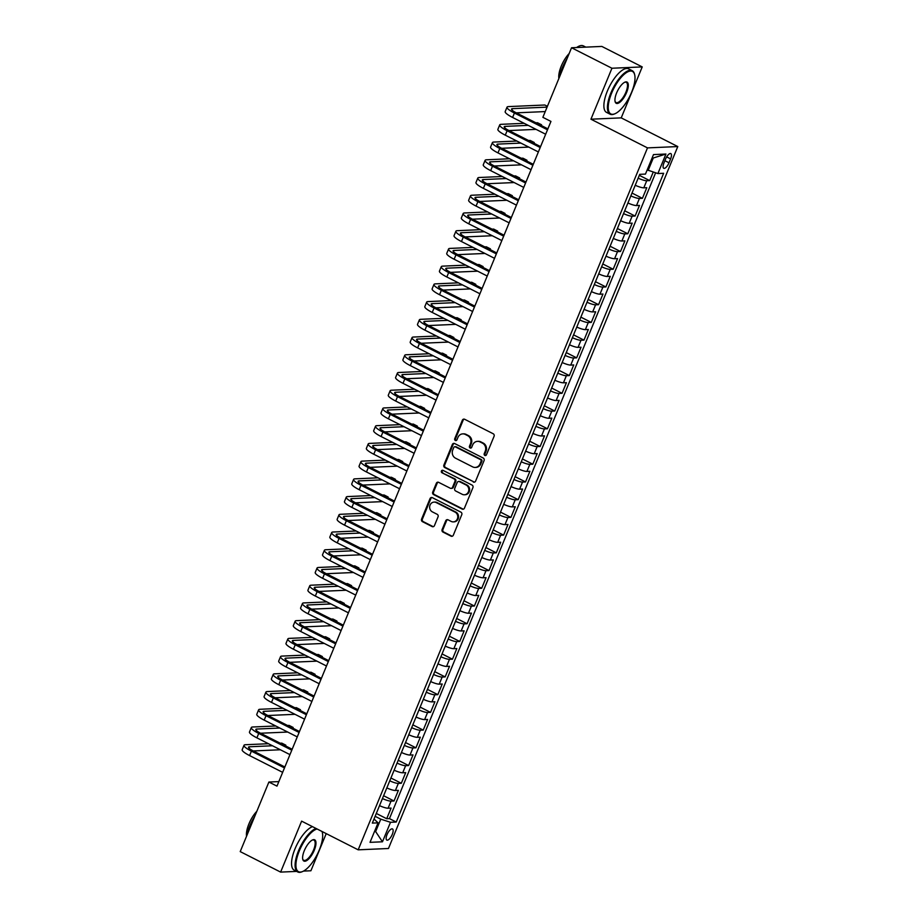 <?xml version="1.0" encoding="UTF-8"?>
<svg xmlns="http://www.w3.org/2000/svg" width="918" height="918" viewBox="0 0 918 918"><rect width="100%" height="100%" fill="white"/><g stroke="black" fill="none" stroke-linecap="round" stroke-linejoin="round"><path stroke-width="1.38" d="M484.842 455.443A1.343 1.216 -92.5 0 0 486.448 454.789L494.068 436.302A1.916 1.744 -92.5 0 0 493.207 433.755L464.657 419.274A1.916 1.744 -92.5 0 0 462.351 420.214L454.731 438.701A1.343 1.216 -92.5 0 0 455.902 440.606A1.343 1.216 -92.5 0 0 456.946 439.825L457.933 437.427A6.139 5.565 -92.5 0 1 462.741 433.881A6.139 5.565 -92.5 0 1 465.311 434.432L467.687 435.648A6.139 5.565 -92.5 0 1 470.464 443.784L469.477 446.182A1.343 1.216 -92.5 0 0 470.647 448.087A1.343 1.216 -92.5 0 0 471.703 447.307L472.69 444.909A6.139 5.565 -92.5 0 1 477.498 441.363A6.139 5.565 -92.5 0 1 480.057 441.925L482.432 443.13A6.139 5.565 -92.5 0 1 485.22 451.266L484.234 453.664A1.343 1.216 -92.5 0 0 484.842 455.443M477.498 441.363L478.312 441.317A6.139 5.565 -92.5 0 1 480.871 441.879L483.258 443.096A6.139 5.565 -92.5 0 1 486.035 451.231L485.048 453.63A1.343 1.216 -92.5 0 0 485.806 455.466M464.267 419.136A1.916 1.744 -92.5 0 0 463.165 420.18L455.546 438.666A1.343 1.216 -92.5 0 0 456.303 440.502M462.741 433.881L463.556 433.835A6.139 5.565 -92.5 0 1 466.126 434.398L468.501 435.614A6.139 5.565 -92.5 0 1 471.29 443.75L470.303 446.148A1.343 1.216 -92.5 0 0 471.06 447.984M392.261 834.405A6.254 2.329 116.9 0 0 392.468 828.943A6.254 2.329 116.9 0 0 387.029 834.634A6.254 2.329 116.9 0 0 386.822 840.096A6.254 2.329 116.9 0 0 392.261 834.405M442.12 529.537A1.916 1.744 -92.5 0 0 442.992 532.084L451.002 536.146A1.916 1.744 -92.5 0 0 453.308 535.217L461.765 514.688A1.916 1.744 -92.5 0 0 460.893 512.141L432.344 497.659A1.916 1.744 -92.5 0 0 430.037 498.589L421.58 519.118A1.916 1.744 -92.5 0 0 422.452 521.665L432.126 526.576A1.916 1.744 -92.5 0 0 434.432 525.635L438.047 516.857A1.916 1.744 -92.5 0 0 437.186 514.309L432.378 511.877A5.129 4.659 -92.5 0 1 434.076 502.1A5.129 4.659 -92.5 0 1 436.222 502.571L455.018 512.095A5.129 4.659 -92.5 0 1 453.32 521.883A5.129 4.659 -92.5 0 1 451.174 521.413L448.041 519.817A1.916 1.744 -92.5 0 0 445.746 520.758L442.12 529.537L442.935 529.502A1.916 1.744 -92.5 0 0 443.807 532.05L451.817 536.112A1.916 1.744 -92.5 0 0 452.207 536.25M301.62 821.14L280.621 872.1L240.218 851.606L268.894 782.033L276.972 786.129L550.949 121.428L542.871 117.332L571.547 47.759L611.939 68.242L590.94 119.202L647.5 147.89L358.181 849.827L301.62 821.14M473.298 482.042A1.916 1.744 -92.5 0 0 475.604 481.101L484.073 460.572A1.916 1.744 -92.5 0 0 483.201 458.025L454.651 443.543A1.916 1.744 -92.5 0 0 452.344 444.484L443.887 465.013A1.916 1.744 -92.5 0 0 444.748 467.56L474.124 482.007A1.916 1.744 -92.5 0 0 474.514 482.145M472.919 487.63L464.451 508.159A1.916 1.744 -92.5 0 1 462.156 509.088L433.606 494.607A1.916 1.744 -92.5 0 1 432.734 492.071L436.348 483.281A1.916 1.744 -92.5 0 1 438.655 482.352L450.233 488.215A1.916 1.744 -92.5 0 0 452.54 487.286L454.938 481.457A1.916 1.744 -92.5 0 0 454.077 478.909L442.017 472.793A1.343 1.216 -92.5 0 1 442.465 470.234A1.343 1.216 -92.5 0 1 443.027 470.36L472.047 485.083A1.916 1.744 -92.5 0 1 472.919 487.63M376.311 813.451L386.707 818.73L391.091 808.092L388.096 808.219L391.022 801.127A7.814 1.492 -157.6 0 1 382.45 798.557M383.609 795.722L394.006 801.001L398.389 790.364L395.406 790.49L398.332 783.41A7.814 1.492 -157.6 0 1 389.748 780.828M390.919 778.005L401.315 783.272L405.699 772.635L402.715 772.772L405.63 765.681A7.814 1.492 -157.6 0 1 397.058 763.11M398.228 760.276L408.625 765.543L413.008 754.917L410.013 755.044L412.939 747.952A7.814 1.492 -157.6 0 1 404.368 745.382M405.526 742.547L415.923 747.826L420.306 737.188L417.323 737.315L420.249 730.223A7.814 1.492 -157.6 0 1 411.666 727.653M412.836 724.83L423.232 730.097L427.616 719.46L424.632 719.597L427.547 712.506A7.814 1.492 -157.6 0 1 418.975 709.935M420.146 707.101L430.542 712.368L434.925 701.731L431.93 701.868L434.857 694.777A7.814 1.492 -157.6 0 1 426.285 692.206M427.444 689.372L437.84 694.651L442.224 684.013L439.24 684.139L442.166 677.048A7.814 1.492 -157.6 0 1 433.583 674.478M434.753 671.643L445.15 676.922L449.533 666.284L446.55 666.411L449.464 659.331A7.814 1.492 -157.6 0 1 440.892 656.749M442.063 653.926L452.459 659.193L456.843 648.556L453.848 648.693L456.774 641.602A7.814 1.492 -157.6 0 1 448.202 639.031M449.372 636.197L459.757 641.464L464.141 630.838L461.157 630.964L464.083 623.873A7.814 1.492 -157.6 0 1 455.5 621.302M456.671 618.468L467.067 623.747L471.45 613.109L468.467 613.235L471.382 606.144A7.814 1.492 -157.6 0 1 462.81 603.574M463.98 600.751L474.376 606.018L478.76 595.38L475.765 595.518L478.691 588.427A7.814 1.492 -157.6 0 1 470.119 585.856M471.29 583.022L481.686 588.289L486.07 577.651L483.075 577.789L486.001 570.698A7.814 1.492 -157.6 0 1 477.429 568.127M478.588 565.293L488.984 570.571L493.368 559.934L490.384 560.06L493.31 552.969A7.814 1.492 -157.6 0 1 484.727 550.398M485.897 547.564L496.294 552.843L500.677 542.205L497.694 542.331L500.608 535.251A7.814 1.492 -157.6 0 1 492.037 532.669M493.207 529.847L503.603 535.114L507.987 524.476L504.992 524.614L507.918 517.523A7.814 1.492 -157.6 0 1 499.346 514.952M500.505 512.118L510.901 517.385L515.285 506.759L512.301 506.885L515.227 499.794A7.814 1.492 -157.6 0 1 506.644 497.223M507.815 494.389L518.211 499.667L522.594 489.03L519.611 489.156L522.526 482.065A7.814 1.492 -157.6 0 1 513.954 479.494M515.124 476.671L525.521 481.939L529.904 471.301L526.909 471.439L529.835 464.347A7.814 1.492 -157.6 0 1 521.263 461.777M522.422 458.943L532.819 464.21L537.202 453.584L534.219 453.71L537.145 446.618A7.814 1.492 -157.6 0 1 528.561 444.048M529.732 441.214L540.128 446.492L544.512 435.855L541.528 435.981L544.443 428.89A7.814 1.492 -157.6 0 1 535.871 426.319M537.041 423.485L547.438 428.763L551.821 418.126L548.826 418.264L551.752 411.172A7.814 1.492 -157.6 0 1 543.181 408.602M544.34 405.767L554.736 411.034L559.119 400.397L556.136 400.535L559.062 393.443A7.814 1.492 -157.6 0 1 550.479 390.873M551.649 388.039L562.045 393.306L566.429 382.68L563.445 382.806L566.36 375.714A7.814 1.492 -157.6 0 1 557.788 373.144M558.959 370.31L569.355 375.588L573.739 364.951L570.744 365.077L573.67 357.997A7.814 1.492 -157.6 0 1 565.098 355.415M566.257 352.592L576.653 357.859L581.037 347.222L578.053 347.36L580.979 340.268A7.814 1.492 -157.6 0 1 572.396 337.698M573.566 334.863L583.963 340.13L588.346 329.505L585.363 329.631L588.277 322.539A7.814 1.492 -157.6 0 1 579.706 319.969M580.876 317.135L591.272 322.413L595.656 311.776L592.661 311.902L595.587 304.81A7.814 1.492 -157.6 0 1 587.015 302.24M588.186 299.406L598.57 304.684L602.954 294.047L599.97 294.185L602.896 287.093A7.814 1.492 -157.6 0 1 594.313 284.523M595.484 281.688L605.88 286.955L610.263 276.318L607.28 276.456L610.195 269.364A7.814 1.492 -157.6 0 1 601.623 266.794M602.793 263.959L613.19 269.238L617.573 258.601L614.578 258.727L617.504 251.635A7.814 1.492 -157.6 0 1 608.932 249.065M610.103 246.231L620.499 251.509L624.883 240.872L621.888 240.998L624.814 233.918A7.814 1.492 -157.6 0 1 616.242 231.336M617.401 228.513L627.797 233.78L632.181 223.143L629.197 223.281L632.123 216.189A7.814 1.492 -157.6 0 1 623.54 213.619M624.71 210.784L635.107 216.051L639.49 205.425L636.507 205.552L639.421 198.46A7.814 1.492 -157.6 0 1 630.85 195.89M632.02 193.055L642.416 198.334L646.8 187.697L643.805 187.823A7.814 1.492 -157.6 0 1 635.233 185.252M665.539 159.112L663.932 163.014A6.059 2.261 116.9 0 0 663.725 168.292A6.059 2.261 116.9 0 0 669.004 162.784L670.61 158.883A6.059 2.261 116.9 0 0 670.817 153.593A6.059 2.261 116.9 0 0 665.539 159.112M647.5 147.89L677.782 146.559L388.463 848.496L358.181 849.827M386.707 818.73L389.45 818.604L396.232 822.046L663.634 173.295L657.896 173.548L647.179 169.91M396.232 822.046L390.506 822.298L382.462 841.795L370.023 842.345L378.067 822.849L372.329 823.102L639.731 174.34L645.457 174.087L653.501 154.591L665.94 154.04L657.896 173.548M639.318 175.327L649.715 180.605L646.731 180.731A7.814 1.492 -157.6 0 1 638.159 178.161M642.416 198.334L639.421 198.46M635.107 216.051L632.123 216.189M627.797 233.78L624.814 233.918M620.499 251.509L617.504 251.635M613.19 269.238L610.195 269.364M605.88 286.955L602.896 287.093M598.57 304.684L595.587 304.81M591.272 322.413L588.277 322.539M583.963 340.13L580.979 340.268M576.653 357.859L573.67 357.997M569.355 375.588L566.36 375.714M562.045 393.306L559.062 393.443M554.736 411.034L551.752 411.172M547.438 428.763L544.443 428.89M540.128 446.492L537.145 446.618M532.819 464.21L529.835 464.347M525.521 481.939L522.526 482.065M518.211 499.667L515.227 499.794M510.901 517.385L507.918 517.523M503.603 535.114L500.608 535.251M496.294 552.843L493.31 552.969M488.984 570.571L486.001 570.698M481.686 588.289L478.691 588.427M474.376 606.018L471.382 606.144M467.067 623.747L464.083 623.873M459.757 641.464L456.774 641.602M452.459 659.193L449.464 659.331M445.15 676.922L442.166 677.048M437.84 694.651L434.857 694.777M430.542 712.368L427.547 712.506M423.232 730.097L420.249 730.223M415.923 747.826L412.939 747.952M408.625 765.543L405.63 765.681M401.315 783.272L398.332 783.41M394.006 801.001L391.022 801.127M389.45 818.604L655.624 172.813M649.715 180.605L653.249 172.045M374.67 831.077L375.646 831.57L380.763 819.166L375.129 816.309M648.165 170.404L653.272 157.999L652.067 158.057M590.94 119.202L621.222 117.871L642.221 66.911L611.939 68.242M642.221 66.911L601.829 46.428L571.547 47.759M280.621 872.1L296.64 871.4M303.502 871.09L310.904 870.769L326.211 833.613M621.222 117.871L677.782 146.559M278.842 781.597L268.894 782.033M374.441 831.628L375.646 831.57L382.462 841.795M374.028 818.994L378.067 822.849M627.923 202.981A7.814 1.492 22.4 0 0 636.507 205.552M620.625 220.71A7.814 1.492 22.4 0 0 629.197 223.281M613.316 238.428A7.814 1.492 22.4 0 0 621.888 240.998M606.006 256.156A7.814 1.492 22.4 0 0 614.578 258.727M598.708 273.885A7.814 1.492 22.4 0 0 607.28 276.456M591.399 291.603A7.814 1.492 22.4 0 0 599.97 294.185M584.089 309.332A7.814 1.492 22.4 0 0 592.661 311.902M576.779 327.06A7.814 1.492 22.4 0 0 585.363 329.631M569.481 344.789A7.814 1.492 22.4 0 0 578.053 347.36M562.172 362.507A7.814 1.492 22.4 0 0 570.744 365.077M554.862 380.236A7.814 1.492 22.4 0 0 563.445 382.806M547.564 397.964A7.814 1.492 22.4 0 0 556.136 400.535M540.254 415.682A7.814 1.492 22.4 0 0 548.826 418.264M532.945 433.411A7.814 1.492 22.4 0 0 541.528 435.981M525.647 451.14A7.814 1.492 22.4 0 0 534.219 453.71M518.337 468.868A7.814 1.492 22.4 0 0 526.909 471.439M511.028 486.586A7.814 1.492 22.4 0 0 519.611 489.156M503.73 504.315A7.814 1.492 22.4 0 0 512.301 506.885M496.42 522.044A7.814 1.492 22.4 0 0 504.992 524.614M489.11 539.761A7.814 1.492 22.4 0 0 497.694 542.331M481.812 557.49A7.814 1.492 22.4 0 0 490.384 560.06M474.503 575.219A7.814 1.492 22.4 0 0 483.075 577.789M467.193 592.936A7.814 1.492 22.4 0 0 475.765 595.518M459.895 610.665A7.814 1.492 22.4 0 0 468.467 613.235M452.585 628.394A7.814 1.492 22.4 0 0 461.157 630.964M445.276 646.123A7.814 1.492 22.4 0 0 453.848 648.693M437.966 663.84A7.814 1.492 22.4 0 0 446.55 666.411M430.668 681.569A7.814 1.492 22.4 0 0 439.24 684.139M423.359 699.298A7.814 1.492 22.4 0 0 431.93 701.868M416.049 717.015A7.814 1.492 22.4 0 0 424.632 719.597M408.751 734.744A7.814 1.492 22.4 0 0 417.323 737.315M401.441 752.473A7.814 1.492 22.4 0 0 410.013 755.044M394.132 770.202A7.814 1.492 22.4 0 0 402.715 772.772M386.834 787.919A7.814 1.492 22.4 0 0 395.406 790.49M379.524 805.648A7.814 1.492 22.4 0 0 388.096 808.219M380.763 819.166L390.506 822.298M653.272 157.999L665.94 154.04M454.261 443.405A1.916 1.744 -92.5 0 0 453.159 444.45L444.702 464.978A1.916 1.744 -92.5 0 0 445.574 467.526L474.124 482.007M481.055 461.364A1.343 1.216 -92.5 0 0 480.447 459.574L455.385 446.871A1.343 1.216 -92.5 0 0 453.779 447.525L452.735 450.049A6.139 5.565 -92.5 0 0 455.523 458.185L472.644 466.872A6.139 5.565 -92.5 0 0 475.214 467.434A6.139 5.565 -92.5 0 0 480.022 463.877L481.055 461.364L481.881 461.329A1.343 1.216 -92.5 0 0 481.273 459.539L480.447 459.574M454.823 446.745L455.649 446.71A1.343 1.216 -92.5 0 1 456.212 446.836L481.273 459.539M475.214 467.434L476.029 467.4A6.139 5.565 -92.5 0 0 480.837 463.842L480.022 463.877M481.881 461.329L480.837 463.842M438.265 482.202A1.916 1.744 -92.5 0 0 437.175 483.247L433.548 492.037A1.916 1.744 -92.5 0 0 434.421 494.572L462.97 509.054A1.916 1.744 -92.5 0 0 463.361 509.192M451.036 488.399L451.851 488.353A1.916 1.744 -92.5 0 0 453.354 487.251L455.764 481.422A1.916 1.744 -92.5 0 0 454.892 478.875L442.017 472.793M442.878 470.303A1.343 1.216 -92.5 0 0 442.832 472.759M462.247 494.309A5.129 4.659 -92.5 0 0 468.742 490.66A5.129 4.659 -92.5 0 0 466.092 485.002L459.47 481.652A1.916 1.744 -92.5 0 0 457.164 482.581L454.754 488.41A1.916 1.744 -92.5 0 0 455.626 490.958L462.247 494.309M464.393 494.779L465.208 494.745A5.129 4.659 -92.5 0 0 466.906 484.968L466.092 485.002M458.667 481.468L459.482 481.434A1.916 1.744 -92.5 0 1 460.285 481.606L466.906 484.968M447.651 519.68A1.916 1.744 -92.5 0 0 446.561 520.724L442.935 529.502M453.32 521.883L454.146 521.837A5.129 4.659 -92.5 0 0 455.833 512.06L455.018 512.095M434.076 502.1L434.891 502.066A5.129 4.659 -92.5 0 1 437.037 502.536L455.833 512.06M431.953 497.522A1.916 1.744 -92.5 0 0 430.863 498.554L422.395 519.083A1.916 1.744 -92.5 0 0 423.267 521.631L432.94 526.542A1.916 1.744 -92.5 0 0 433.33 526.68M547.403 106.316L544.822 105.008L508.446 106.603A14.654 2.8 22.4 0 0 507.011 107.177A14.654 2.8 22.4 0 0 514.424 113.029L547.495 129.805M507.011 107.177L505.187 111.606A14.654 2.8 22.4 0 0 512.6 117.458L545.671 134.235M547.885 128.864L516.467 112.937A9.765 1.87 -157.6 0 1 511.533 109.035A9.765 1.87 -157.6 0 1 512.485 108.657L547.071 107.131M516.283 112.845L545.246 111.571M631.607 92.236A23.834 8.893 116.9 0 0 634.694 74.84A23.834 8.893 116.9 0 0 624.997 73.635A23.834 8.893 116.9 0 0 611.64 93.108A23.834 8.893 116.9 0 0 614.957 113.752A23.834 8.893 116.9 0 0 631.607 92.236M614.635 113.878A24.419 9.111 -63.1 0 1 614.303 114.016A24.419 9.111 -63.1 0 1 610.103 114.199A24.419 9.111 -63.1 0 1 610.906 92.879A24.419 9.111 -63.1 0 1 632.181 70.652A24.419 9.111 -63.1 0 1 634.522 74.151A24.419 9.111 -63.1 0 1 634.602 74.507M626.615 92.454A11.911 4.452 -63.1 0 1 619.948 102.185A11.911 4.452 -63.1 0 1 615.094 101.588A11.911 4.452 -63.1 0 1 616.632 92.89A11.911 4.452 -63.1 0 1 624.963 82.138A11.911 4.452 -63.1 0 1 626.615 92.454M615.026 101.232A11.326 4.234 116.9 0 0 616.012 102.529A11.326 4.234 116.9 0 0 625.892 92.213A11.326 4.234 116.9 0 0 626.271 82.322A11.326 4.234 116.9 0 0 624.63 82.287M559.119 77.892A24.419 9.111 -63.1 0 1 562.114 68.127A24.419 9.111 -63.1 0 1 567.209 58.259M576.642 47.529A24.419 9.111 -63.1 0 1 583.389 45.9L585.81 47.128M558.89 78.455A17.58 6.564 -63.1 0 1 561.254 66.107A17.58 6.564 -63.1 0 1 569.171 53.519M610.103 114.199L606.546 112.398A24.419 9.111 -63.1 0 1 607.36 91.077A24.419 9.111 -63.1 0 1 628.635 68.85L632.181 70.652M317.089 828.988A23.834 8.893 116.9 0 0 299.314 850.883A23.834 8.893 116.9 0 0 302.63 871.515A23.834 8.893 116.9 0 0 319.28 849.999A23.834 8.893 116.9 0 0 322.356 832.603A23.834 8.893 116.9 0 0 322 831.479M302.309 871.641A24.419 9.111 -63.1 0 1 301.976 871.79A24.419 9.111 -63.1 0 1 297.765 871.974A24.419 9.111 -63.1 0 1 298.579 850.642A24.419 9.111 -63.1 0 1 316.033 828.449M322.092 831.524A24.419 9.111 -63.1 0 1 322.195 831.926A24.419 9.111 -63.1 0 1 322.275 832.27M314.289 850.217A11.911 4.452 -63.1 0 1 307.61 859.959A11.911 4.452 -63.1 0 1 302.768 859.363A11.911 4.452 -63.1 0 1 304.306 850.665A11.911 4.452 -63.1 0 1 312.636 839.901A11.911 4.452 -63.1 0 1 314.289 850.217M302.699 858.996A11.326 4.234 116.9 0 0 303.686 860.292A11.326 4.234 116.9 0 0 313.566 849.988A11.326 4.234 116.9 0 0 313.933 840.096A11.326 4.234 116.9 0 0 312.304 840.062M246.793 835.655A24.419 9.111 -63.1 0 1 249.776 825.89A24.419 9.111 -63.1 0 1 254.883 816.033M246.563 836.229A17.58 6.564 -63.1 0 1 248.927 823.882A17.58 6.564 -63.1 0 1 256.833 811.294M297.765 871.974L294.219 870.161A24.419 9.111 -63.1 0 1 295.022 848.84A24.419 9.111 -63.1 0 1 312.487 826.648M524.155 123.322L501.136 124.332A14.654 2.8 22.4 0 0 499.713 124.894A14.654 2.8 22.4 0 0 507.115 130.746L540.186 147.523M499.713 124.894L497.889 129.335A14.654 2.8 22.4 0 0 505.29 135.175L538.361 151.952M540.576 146.593L509.157 130.654A9.765 1.87 -157.6 0 1 504.223 126.753A9.765 1.87 -157.6 0 1 505.175 126.386L528.194 125.364M508.974 130.563L536.089 129.369M541.253 125.502L541.551 124.779L537.512 122.737L535.928 122.805M539.968 124.848L541.551 124.779M516.857 141.051L493.827 142.06A14.654 2.8 22.4 0 0 492.404 142.623A14.654 2.8 22.4 0 0 499.805 148.475L532.888 165.251M492.404 142.623L490.579 147.052A14.654 2.8 22.4 0 0 497.981 152.904L531.063 169.681M533.266 164.322L501.859 148.383A9.765 1.87 -157.6 0 1 496.913 144.482A9.765 1.87 -157.6 0 1 497.866 144.103L520.896 143.093M501.676 148.291L528.791 147.098M533.955 143.231L534.253 142.508L530.214 140.454L528.619 140.534M532.658 142.577L534.253 142.508M509.547 158.768L486.517 159.789A14.654 2.8 22.4 0 0 485.094 160.352A14.654 2.8 22.4 0 0 492.507 166.204L525.578 182.98M485.094 160.352L483.27 164.781A14.654 2.8 22.4 0 0 490.682 170.633L523.753 187.41M525.968 182.039L494.55 166.112A9.765 1.87 -157.6 0 1 489.615 162.211A9.765 1.87 -157.6 0 1 490.568 161.832L513.587 160.822M494.366 166.02L521.481 164.827M526.645 160.96L526.943 160.237L522.904 158.183L521.309 158.252M525.36 160.306L526.943 160.237M502.238 176.497L479.219 177.507A14.654 2.8 22.4 0 0 477.796 178.069A14.654 2.8 22.4 0 0 485.197 183.921L518.268 200.698M477.796 178.069L475.972 182.51A14.654 2.8 22.4 0 0 483.373 188.362L516.444 205.139M518.659 199.768L487.24 183.841A9.765 1.87 -157.6 0 1 482.306 179.939A9.765 1.87 -157.6 0 1 483.258 179.561L506.277 178.551M487.056 183.738L514.172 182.556M519.336 178.689L519.634 177.954L515.595 175.912L514.011 175.981M518.05 178.035L519.634 177.954M494.94 194.226L471.909 195.236A14.654 2.8 22.4 0 0 470.486 195.798A14.654 2.8 22.4 0 0 477.888 201.65L510.97 218.427M470.486 195.798L468.662 200.227A14.654 2.8 22.4 0 0 476.063 206.08L509.146 222.856M511.349 217.497L479.942 201.558A9.765 1.87 -157.6 0 1 474.996 197.657A9.765 1.87 -157.6 0 1 475.949 197.29L498.979 196.268M479.758 201.467L506.874 200.273M512.037 196.406L512.336 195.683L508.297 193.641L506.702 193.709M510.741 195.752L512.336 195.683M487.63 211.943L464.6 212.965A14.654 2.8 22.4 0 0 463.177 213.527A14.654 2.8 22.4 0 0 470.59 219.379L503.661 236.156M463.177 213.527L461.352 217.956A14.654 2.8 22.4 0 0 468.754 223.808L501.836 240.585M504.051 235.226L472.632 219.287A9.765 1.87 -157.6 0 1 467.698 215.386A9.765 1.87 -157.6 0 1 468.639 215.007L491.669 213.997M472.449 219.195L499.564 218.002M504.728 214.135L505.026 213.412L500.987 211.358L499.392 211.427M503.431 213.481L505.026 213.412M480.321 229.672L457.302 230.682A14.654 2.8 22.4 0 0 455.879 231.256A14.654 2.8 22.4 0 0 463.28 237.108L496.351 253.884M455.879 231.256L454.043 235.685A14.654 2.8 22.4 0 0 461.456 241.537L494.527 258.314M496.741 252.943L465.323 237.016A9.765 1.87 -157.6 0 1 460.388 233.115A9.765 1.87 -157.6 0 1 461.341 232.736L484.36 231.726M465.139 236.924L492.255 235.731M497.418 231.864L497.717 231.141L493.677 229.087L492.094 229.156M496.133 231.21L497.717 231.141M473.022 247.401L449.992 248.411A14.654 2.8 22.4 0 0 448.569 248.973A14.654 2.8 22.4 0 0 455.971 254.825L489.053 271.602M448.569 248.973L446.745 253.402A14.654 2.8 22.4 0 0 454.146 259.255L487.217 276.031M489.432 270.672L458.025 254.734A9.765 1.87 -157.6 0 1 453.079 250.832A9.765 1.87 -157.6 0 1 454.031 250.465L477.062 249.444M457.841 254.642L484.956 253.448M490.12 249.581L490.419 248.858L486.379 246.816L484.784 246.885M488.824 248.927L490.419 248.858M465.713 265.13L442.683 266.14A14.654 2.8 22.4 0 0 441.26 266.702A14.654 2.8 22.4 0 0 448.673 272.554L481.743 289.331M441.26 266.702L439.435 271.131A14.654 2.8 22.4 0 0 446.836 276.984L479.919 293.76M482.122 288.401L450.715 272.462A9.765 1.87 -157.6 0 1 445.781 268.561A9.765 1.87 -157.6 0 1 446.722 268.182L469.752 267.172M450.531 272.371L477.647 271.177M482.811 267.31L483.109 266.587L479.07 264.533L477.475 264.613M481.514 266.656L483.109 266.587M458.403 282.847L435.384 283.869A14.654 2.8 22.4 0 0 433.962 284.431A14.654 2.8 22.4 0 0 441.363 290.283L474.434 307.06M433.962 284.431L432.126 288.86A14.654 2.8 22.4 0 0 439.538 294.712L472.609 311.489M474.824 306.119L443.405 290.191A9.765 1.87 -157.6 0 1 438.471 286.29A9.765 1.87 -157.6 0 1 439.424 285.911L462.442 284.901M443.222 290.099L470.337 288.906M475.501 285.039L475.799 284.316L471.76 282.262L470.177 282.331M474.216 284.385L475.799 284.316M451.105 300.576L428.075 301.586A14.654 2.8 22.4 0 0 426.652 302.148A14.654 2.8 22.4 0 0 434.053 308L467.136 324.777M426.652 302.148L424.827 306.589A14.654 2.8 22.4 0 0 432.229 312.441L465.3 329.218M467.514 323.847L436.107 307.92A9.765 1.87 -157.6 0 1 431.162 304.019A9.765 1.87 -157.6 0 1 432.114 303.64L455.144 302.63M435.924 307.817L463.039 306.635M468.203 302.768L468.501 302.033L464.462 299.991L462.867 300.06M466.906 302.114L468.501 302.033M443.796 318.305L420.765 319.315A14.654 2.8 22.4 0 0 419.342 319.877A14.654 2.8 22.4 0 0 426.755 325.729L459.826 342.506M419.342 319.877L417.518 324.306A14.654 2.8 22.4 0 0 424.919 330.159L458.002 346.935M460.205 341.576L428.798 325.638A9.765 1.87 -157.6 0 1 423.864 321.736A9.765 1.87 -157.6 0 1 424.804 321.357L447.835 320.348M428.614 325.546L455.73 324.352M460.893 320.485L461.192 319.762L457.153 317.72L455.558 317.789M459.597 319.831L461.192 319.762M436.486 336.022L413.467 337.044A14.654 2.8 22.4 0 0 412.044 337.606A14.654 2.8 22.4 0 0 419.446 343.458L452.517 360.235M412.044 337.606L410.208 342.035A14.654 2.8 22.4 0 0 417.621 347.888L450.692 364.664M452.907 359.294L421.488 343.366A9.765 1.87 -157.6 0 1 416.554 339.465A9.765 1.87 -157.6 0 1 417.506 339.086L440.525 338.076M421.305 343.275L448.42 342.081M453.584 338.214L453.882 337.491L449.843 335.437L448.259 335.506M452.299 337.56L453.882 337.491M429.176 353.751L406.158 354.761A14.654 2.8 22.4 0 0 404.735 355.335A14.654 2.8 22.4 0 0 412.136 361.187L445.219 377.952M404.735 355.335L402.91 359.764A14.654 2.8 22.4 0 0 410.312 365.616L443.383 382.393M445.597 377.023L414.179 361.095A9.765 1.87 -157.6 0 1 409.244 357.194A9.765 1.87 -157.6 0 1 410.197 356.815L433.227 355.805M413.995 361.004L441.122 359.81M446.286 355.943L446.584 355.22L442.533 353.166L440.95 353.235M444.989 355.289L446.584 355.22M421.878 371.48L398.848 372.49A14.654 2.8 22.4 0 0 397.425 373.052A14.654 2.8 22.4 0 0 404.827 378.904L437.909 395.681M397.425 373.052L395.601 377.482A14.654 2.8 22.4 0 0 403.002 383.334L436.084 400.11M438.288 394.751L406.881 378.813A9.765 1.87 -157.6 0 1 401.946 374.911A9.765 1.87 -157.6 0 1 402.887 374.544L425.918 373.523M406.697 378.721L433.812 377.527M438.976 373.66L439.274 372.938L435.235 370.895L433.64 370.964M437.679 373.006L439.274 372.938M414.569 389.209L391.55 390.219A14.654 2.8 22.4 0 0 390.116 390.781A14.654 2.8 22.4 0 0 397.528 396.633L430.599 413.41M390.116 390.781L388.291 395.21A14.654 2.8 22.4 0 0 395.704 401.063L428.775 417.839M430.99 412.48L399.571 396.542A9.765 1.87 -157.6 0 1 394.637 392.64A9.765 1.87 -157.6 0 1 395.589 392.261L418.608 391.252M399.387 396.45L426.503 395.256M431.667 391.389L431.965 390.666L427.926 388.612L426.342 388.693M430.381 390.735L431.965 390.666M407.259 406.926L384.24 407.936A14.654 2.8 22.4 0 0 382.817 408.51A14.654 2.8 22.4 0 0 390.219 414.362L423.29 431.139M382.817 408.51L380.993 412.939A14.654 2.8 22.4 0 0 388.394 418.792L421.465 435.568M423.68 430.198L392.261 414.27A9.765 1.87 -157.6 0 1 387.327 410.369A9.765 1.87 -157.6 0 1 388.28 409.99L411.298 408.98M392.078 414.179L419.193 412.985M424.357 409.118L424.655 408.395L420.616 406.341L419.033 406.41M423.072 408.464L424.655 408.395M399.961 424.655L376.931 425.665A14.654 2.8 22.4 0 0 375.508 426.227A14.654 2.8 22.4 0 0 382.909 432.08L415.992 448.856M375.508 426.227L373.683 430.668A14.654 2.8 22.4 0 0 381.085 436.52L414.167 453.297M416.37 447.927L384.963 431.999A9.765 1.87 -157.6 0 1 380.029 428.098A9.765 1.87 -157.6 0 1 380.97 427.719L404 426.709M384.78 431.896L411.895 430.714M417.059 426.847L417.357 426.113L413.318 424.07L411.723 424.139M415.762 426.193L417.357 426.113M392.652 442.384L369.633 443.394A14.654 2.8 22.4 0 0 368.198 443.956A14.654 2.8 22.4 0 0 375.611 449.809L408.682 466.585M368.198 443.956L366.374 448.386A14.654 2.8 22.4 0 0 373.787 454.238L406.858 471.014M409.072 465.656L377.654 449.717A9.765 1.87 -157.6 0 1 372.719 445.815A9.765 1.87 -157.6 0 1 373.672 445.437L396.691 444.427M377.47 449.625L404.586 448.432M409.749 444.564L410.048 443.842L406.008 441.799L404.425 441.868M408.464 443.91L410.048 443.842M385.342 460.102L362.323 461.123A14.654 2.8 22.4 0 0 360.9 461.685A14.654 2.8 22.4 0 0 368.302 467.537L401.373 484.314M360.9 461.685L359.076 466.114A14.654 2.8 22.4 0 0 366.477 471.967L399.548 488.743M401.763 483.373L370.344 467.446A9.765 1.87 -157.6 0 1 365.41 463.544A9.765 1.87 -157.6 0 1 366.362 463.165L389.381 462.156M370.161 467.354L397.276 466.16M402.44 462.293L402.738 461.57L398.699 459.516L397.115 459.585M401.155 461.639L402.738 461.57M378.044 477.83L355.014 478.84A14.654 2.8 22.4 0 0 353.591 479.414A14.654 2.8 22.4 0 0 360.992 485.266L394.074 502.031M353.591 479.414L351.766 483.843A14.654 2.8 22.4 0 0 359.167 489.696L392.25 506.472M394.453 501.102L363.046 485.174A9.765 1.87 -157.6 0 1 358.1 481.273A9.765 1.87 -157.6 0 1 359.053 480.894L382.083 479.884M362.862 485.083L389.978 483.889M395.142 480.022L395.44 479.299L391.401 477.245L389.806 477.314M393.845 479.368L395.44 479.299M370.734 495.559L347.704 496.569A14.654 2.8 22.4 0 0 346.281 497.131A14.654 2.8 22.4 0 0 353.694 502.984L386.765 519.76M346.281 497.131L344.457 501.561A14.654 2.8 22.4 0 0 351.869 507.413L384.94 524.189M387.155 518.831L355.736 502.892A9.765 1.87 -157.6 0 1 350.802 498.99A9.765 1.87 -157.6 0 1 351.755 498.623L374.774 497.602M355.553 502.8L382.668 501.607M387.832 497.74L388.13 497.017L384.091 494.974L382.496 495.043M386.547 497.086L388.13 497.017M363.425 513.288L340.406 514.298A14.654 2.8 22.4 0 0 338.983 514.86A14.654 2.8 22.4 0 0 346.384 520.713L379.455 537.489M338.983 514.86L337.158 519.29A14.654 2.8 22.4 0 0 344.56 525.142L377.631 541.918M379.845 536.56L348.427 520.621A9.765 1.87 -157.6 0 1 343.493 516.719A9.765 1.87 -157.6 0 1 344.445 516.341L367.464 515.331M348.243 520.529L375.359 519.336M380.522 515.468L380.821 514.746L376.782 512.692L375.198 512.76M379.237 514.814L380.821 514.746M356.127 531.006L333.096 532.015A14.654 2.8 22.4 0 0 331.673 532.589A14.654 2.8 22.4 0 0 339.075 538.441L372.157 555.218M331.673 532.589L329.849 537.019A14.654 2.8 22.4 0 0 337.25 542.871L370.333 559.647M372.536 554.277L341.129 538.35A9.765 1.87 -157.6 0 1 336.183 534.448A9.765 1.87 -157.6 0 1 337.135 534.069L360.166 533.06M340.945 538.258L368.061 537.064M373.224 533.197L373.523 532.474L369.484 530.42L367.889 530.489M371.928 532.543L373.523 532.474M348.817 548.735L325.787 549.744A14.654 2.8 22.4 0 0 324.364 550.307A14.654 2.8 22.4 0 0 331.777 556.159L364.848 572.935M324.364 550.307L322.539 554.747A14.654 2.8 22.4 0 0 329.941 560.6L363.023 577.365M365.238 572.006L333.819 556.078A9.765 1.87 -157.6 0 1 328.885 552.177A9.765 1.87 -157.6 0 1 329.826 551.798L352.856 550.789M333.636 555.975L360.751 554.793M365.915 550.926L366.213 550.192L362.174 548.149L360.579 548.218M364.618 550.261L366.213 550.192M341.507 566.463L318.489 567.473A14.654 2.8 22.4 0 0 317.066 568.035A14.654 2.8 22.4 0 0 324.467 573.888L357.538 590.664M317.066 568.035L315.23 572.465A14.654 2.8 22.4 0 0 322.643 578.317L355.714 595.094M357.928 589.735L326.51 573.796A9.765 1.87 -157.6 0 1 321.575 569.894A9.765 1.87 -157.6 0 1 322.528 569.516L345.547 568.506M326.326 573.704L353.441 572.511M358.605 568.644L358.904 567.921L354.864 565.878L353.281 565.947M357.32 567.99L358.904 567.921M334.209 584.181L311.179 585.202A14.654 2.8 22.4 0 0 309.756 585.764A14.654 2.8 22.4 0 0 317.158 591.617L350.24 608.393M309.756 585.764L307.932 590.194A14.654 2.8 22.4 0 0 315.333 596.046L348.404 612.822M350.619 607.452L319.212 591.525A9.765 1.87 -157.6 0 1 314.266 587.623A9.765 1.87 -157.6 0 1 315.218 587.245L338.249 586.235M319.028 591.433L346.143 590.24M351.307 586.372L351.605 585.65L347.566 583.596L345.971 583.664M350.01 585.718L351.605 585.65M326.9 601.91L303.869 602.919A14.654 2.8 22.4 0 0 302.447 603.493A14.654 2.8 22.4 0 0 309.859 609.345L342.93 626.11M302.447 603.493L300.622 607.923A14.654 2.8 22.4 0 0 308.023 613.775L341.106 630.551M343.309 625.181L311.902 609.254A9.765 1.87 -157.6 0 1 306.968 605.352A9.765 1.87 -157.6 0 1 307.909 604.973L330.939 603.964M311.718 609.15L338.834 607.968M343.998 604.101L344.296 603.378L340.257 601.324L338.662 601.393M342.701 603.447L344.296 603.378M319.59 619.639L296.571 620.648A14.654 2.8 22.4 0 0 295.148 621.211A14.654 2.8 22.4 0 0 302.55 627.063L335.621 643.839M295.148 621.211L293.312 625.64A14.654 2.8 22.4 0 0 300.725 631.492L333.796 648.269M336.011 642.91L304.592 626.971A9.765 1.87 -157.6 0 1 299.658 623.07A9.765 1.87 -157.6 0 1 300.611 622.702L323.629 621.681M304.409 626.879L331.524 625.686M336.688 621.819L336.986 621.096L332.947 619.053L331.364 619.122M335.403 621.165L336.986 621.096M312.292 637.367L289.262 638.377A14.654 2.8 22.4 0 0 287.839 638.939A14.654 2.8 22.4 0 0 295.24 644.792L328.323 661.568M287.839 638.939L286.014 643.369A14.654 2.8 22.4 0 0 293.416 649.221L326.487 665.998M328.701 660.639L297.294 644.7A9.765 1.87 -157.6 0 1 292.349 640.798A9.765 1.87 -157.6 0 1 293.301 640.42L316.331 639.41M297.111 644.608L324.226 643.415M329.39 639.548L329.688 638.825L325.649 636.771L324.054 636.84M328.093 638.894L329.688 638.825M304.983 655.085L281.952 656.095A14.654 2.8 22.4 0 0 280.529 656.668A14.654 2.8 22.4 0 0 287.942 662.521L321.013 679.297M280.529 656.668L278.705 661.098A14.654 2.8 22.4 0 0 286.106 666.95L319.189 683.726M321.392 678.356L289.985 662.429A9.765 1.87 -157.6 0 1 285.05 658.527A9.765 1.87 -157.6 0 1 285.991 658.149L309.022 657.139M289.801 662.337L316.917 661.144M322.08 657.277L322.379 656.554L318.339 654.5L316.744 654.568M320.784 656.622L322.379 656.554M297.673 672.814L274.654 673.823A14.654 2.8 22.4 0 0 273.231 674.386A14.654 2.8 22.4 0 0 280.633 680.238L313.704 697.014M273.231 674.386L271.395 678.827A14.654 2.8 22.4 0 0 278.808 684.679L311.879 701.444M314.094 696.085L282.675 680.158A9.765 1.87 -157.6 0 1 277.741 676.256A9.765 1.87 -157.6 0 1 278.693 675.877L301.712 674.868M282.492 680.054L309.607 678.861M314.771 675.005L315.069 674.271L311.03 672.228L309.446 672.297M313.486 674.34L315.069 674.271M290.363 690.543L267.345 691.552A14.654 2.8 22.4 0 0 265.922 692.115A14.654 2.8 22.4 0 0 273.323 697.967L306.405 714.743M265.922 692.115L264.097 696.544A14.654 2.8 22.4 0 0 271.498 702.396L304.569 719.173M306.784 713.814L275.366 697.875A9.765 1.87 -157.6 0 1 270.431 693.974A9.765 1.87 -157.6 0 1 271.384 693.595L294.414 692.585M275.182 697.783L302.309 696.59M307.473 692.723L307.771 692L303.72 689.957L302.137 690.026M306.176 692.069L307.771 692M283.065 708.26L260.035 709.281A14.654 2.8 22.4 0 0 258.612 709.843A14.654 2.8 22.4 0 0 266.013 715.696L299.096 732.472M258.612 709.843L256.788 714.273A14.654 2.8 22.4 0 0 264.189 720.125L297.271 736.902M299.475 731.531L268.067 715.604A9.765 1.87 -157.6 0 1 263.133 711.702A9.765 1.87 -157.6 0 1 264.074 711.324L287.104 710.314M267.884 715.512L294.999 714.319M300.163 710.452L300.461 709.729L296.422 707.675L294.827 707.744M298.866 709.798L300.461 709.729M275.756 725.989L252.737 726.999A14.654 2.8 22.4 0 0 251.302 727.572A14.654 2.8 22.4 0 0 258.715 733.413L291.786 750.19M251.302 727.572L249.478 732.002A14.654 2.8 22.4 0 0 256.891 737.854L289.962 754.63M292.176 749.26L260.758 733.333A9.765 1.87 -157.6 0 1 255.824 729.431A9.765 1.87 -157.6 0 1 256.776 729.053L279.795 728.043M260.574 733.23L287.69 732.048M292.853 728.181L293.152 727.458L289.113 725.404L287.529 725.472M291.568 727.526L293.152 727.458M268.446 743.718L245.427 744.727A14.654 2.8 22.4 0 0 244.004 745.29A14.654 2.8 22.4 0 0 251.406 751.142L284.477 767.918M244.004 745.29L242.18 749.719A14.654 2.8 22.4 0 0 249.581 755.571L282.652 772.348M284.867 766.989L253.448 751.05A9.765 1.87 -157.6 0 1 248.514 747.149A9.765 1.87 -157.6 0 1 249.466 746.782L272.485 745.76M253.265 750.958L280.38 749.765M285.544 745.898L285.842 745.175L281.803 743.132L280.219 743.201M284.259 745.244L285.842 745.175M643.805 187.823L646.731 180.731M666.663 156.886L670.61 158.883M664.884 160.696L669.004 162.784M486.035 451.231L485.22 451.266M483.258 443.096L482.432 443.13M480.871 441.879L480.057 441.925M470.303 446.148L469.477 446.182M471.29 443.75L470.464 443.784M468.501 435.614L467.687 435.648M466.126 434.398L465.311 434.432M455.546 438.666L454.731 438.701M463.165 420.18L462.351 420.214M485.048 453.63L484.234 453.664M445.574 467.526L444.748 467.56M444.702 464.978L443.887 465.013M453.159 444.45L452.344 444.484M456.212 446.836L455.385 446.871M462.97 509.054L462.156 509.088M434.421 494.572L433.606 494.607M433.548 492.037L432.734 492.071M437.175 483.247L436.348 483.281M453.354 487.251L452.54 487.286M455.764 481.422L454.938 481.457M454.892 478.875L454.077 478.909M460.285 481.606L459.47 481.652M446.561 520.724L445.746 520.758M437.037 502.536L436.222 502.571M432.94 526.542L432.126 526.576M423.267 521.631L422.452 521.665M422.395 519.083L421.58 519.118M430.863 498.554L430.037 498.589M451.817 536.112L451.002 536.146M443.807 532.05L442.992 532.084M514.424 113.029L512.6 117.458M512.485 108.657L511.934 109.965M507.115 130.746L505.29 135.175M505.175 126.386L504.636 127.694M499.805 148.475L497.981 152.904M497.866 144.103L497.326 145.423M492.507 166.204L490.682 170.633M490.568 161.832L490.017 163.14M485.197 183.921L483.373 188.362M483.258 179.561L482.719 180.869M477.888 201.65L476.063 206.08M475.949 197.29L475.409 198.598M470.59 219.379L468.754 223.808M468.639 215.007L468.1 216.327M463.28 237.108L461.456 241.537M461.341 232.736L460.802 234.044M455.971 254.825L454.146 259.255M454.031 250.465L453.492 251.773M448.673 272.554L446.836 276.984M446.722 268.182L446.182 269.502M441.363 290.283L439.538 294.712M439.424 285.911L438.884 287.219M434.053 308L432.229 312.441M432.114 303.64L431.575 304.948M426.755 325.729L424.919 330.159M424.804 321.357L424.265 322.677M419.446 343.458L417.621 347.888M417.506 339.086L416.967 340.406M412.136 361.187L410.312 365.616M410.197 356.815L409.657 358.123M404.827 378.904L403.002 383.334M402.887 374.544L402.348 375.852M397.528 396.633L395.704 401.063M395.589 392.261L395.038 393.581M390.219 414.362L388.394 418.792M388.28 409.99L387.74 411.298M382.909 432.08L381.085 436.52M380.97 427.719L380.431 429.027M375.611 449.809L373.787 454.238M373.672 445.437L373.121 446.756M368.302 467.537L366.477 471.967M366.362 463.165L365.823 464.485M360.992 485.266L359.167 489.696M359.053 480.894L358.513 482.202M353.694 502.984L351.869 507.413M351.755 498.623L351.204 499.931M346.384 520.713L344.56 525.142M344.445 516.341L343.906 517.66M339.075 538.441L337.25 542.871M337.135 534.069L336.596 535.378M331.777 556.159L329.941 560.6M329.826 551.798L329.287 553.106M324.467 573.888L322.643 578.317M322.528 569.516L321.988 570.835M317.158 591.617L315.333 596.046M315.218 587.245L314.679 588.564M309.859 609.345L308.023 613.775M307.909 604.973L307.369 606.282M302.55 627.063L300.725 631.492M300.611 622.702L300.071 624.01M295.24 644.792L293.416 649.221M293.301 640.42L292.762 641.739M287.942 662.521L286.106 666.95M285.991 658.149L285.452 659.457M280.633 680.238L278.808 684.679M278.693 675.877L278.154 677.186M273.323 697.967L271.498 702.396M271.384 693.595L270.844 694.915M266.013 715.696L264.189 720.125M264.074 711.324L263.535 712.643M258.715 733.413L256.891 737.854M256.776 729.053L256.237 730.361M251.406 751.142L249.581 755.571M249.466 746.782L248.927 748.09M634.694 74.84L634.522 74.151M614.957 113.752L614.303 114.016M322.356 832.603L322.195 831.926M302.63 871.515L301.976 871.79"/></g></svg>
